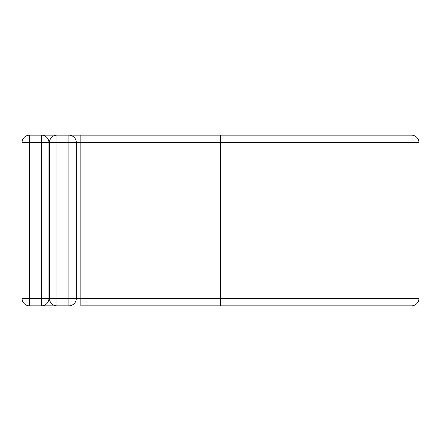<?xml version="1.0" encoding="UTF-8"?>
<svg xmlns="http://www.w3.org/2000/svg" width="441" height="441" viewBox="0 0 441 441"><rect width="100%" height="100%" fill="white"/><g stroke="black" fill="none" stroke-linecap="round" stroke-linejoin="round"><path stroke-width="0.66" d="M41.482 305.833L41.482 142.641L29.525 142.641L29.525 135.166A7.475 7.475 0 0 0 22.05 142.641L29.525 142.641L29.525 305.833A7.475 7.475 0 0 1 22.05 298.359L48.957 298.359A7.475 7.475 0 0 1 41.482 305.833L29.525 305.833A7.475 7.475 0 0 1 22.05 298.359L22.05 142.641A7.475 7.475 0 0 1 29.525 135.166L41.482 135.166A7.475 7.475 0 0 1 48.957 142.641L48.957 298.359A7.475 7.475 0 0 1 41.482 305.833L56.933 305.833A7.475 7.475 0 0 1 49.458 298.359L49.458 142.641A7.475 7.475 0 0 1 56.933 135.166L68.89 135.166A7.475 7.475 0 0 1 76.365 142.641L76.365 298.359A7.475 7.475 0 0 1 68.89 305.833L56.933 305.833A7.475 7.475 0 0 1 49.458 298.359L68.89 298.359L68.89 142.641L56.933 142.641L56.933 305.833M41.482 135.166L56.933 135.166A7.475 7.475 0 0 0 49.458 142.641L48.957 142.641A7.475 7.475 0 0 0 41.482 135.166L41.482 142.641L48.957 142.641M220.5 305.833L220.5 135.166L411.475 135.166A7.475 7.475 0 0 1 418.95 142.641L418.95 298.359A7.475 7.475 0 0 1 411.475 305.833L80.852 305.833L80.852 298.359L76.365 298.359A7.475 7.475 0 0 1 68.89 305.833L68.89 298.359L76.365 298.359M80.852 135.166L68.89 135.166A7.475 7.475 0 0 1 76.365 142.641L80.852 142.641L80.852 135.166L220.5 135.166M418.95 298.359L80.852 298.359L80.852 142.641L418.95 142.641M68.89 135.166L68.89 142.641L76.365 142.641M49.458 142.641L56.933 142.641L56.933 135.166"/></g></svg>
